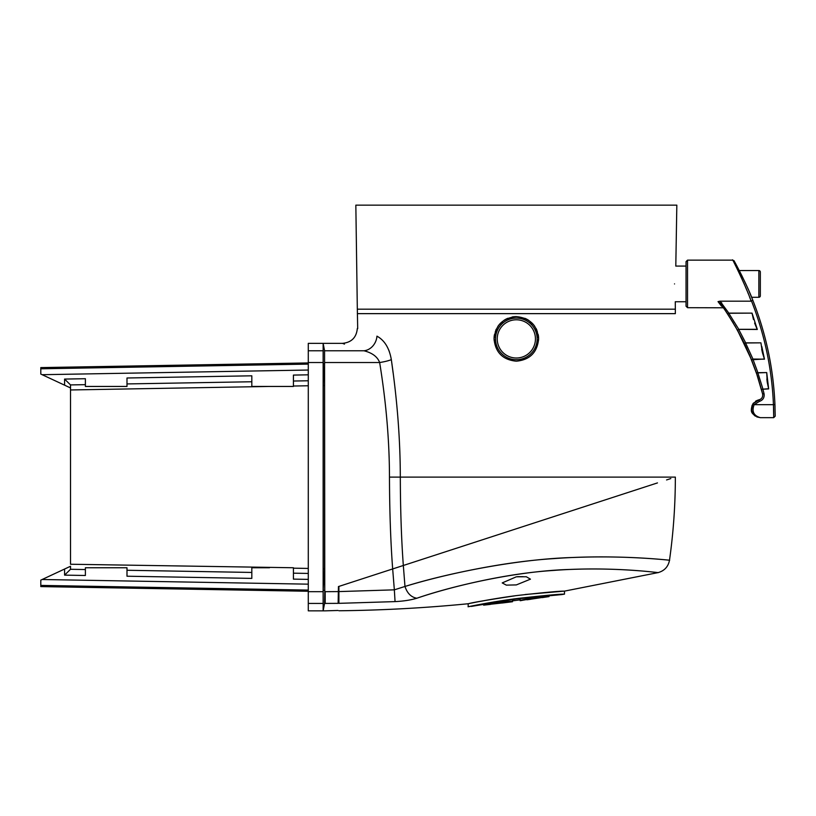 <?xml version="1.0" encoding="UTF-8"?>
<svg xmlns="http://www.w3.org/2000/svg" width="816" height="816" viewBox="0 0 816 816"><rect width="100%" height="100%" fill="white"/><g stroke="black" fill="none" stroke-linecap="round" stroke-linejoin="round"><path stroke-width="1.22" d="M494.047 338.895C495.404 325.339 502.84 317.903 516.334 316.608C529.859 317.924 537.285 325.36 538.621 338.895C537.265 352.461 529.829 359.887 516.334 361.192C502.809 359.876 495.383 352.441 494.047 338.895A22.287 22.287 0 0 1 494.476 334.56M675.781 266.087L686.042 266.087L686.042 301.747L675.271 301.747L675.342 309.182L516.334 309.182L675.342 309.182L675.342 313.64L357.326 313.64L596.578 313.64M391.323 359.611L393.149 373.075M388.681 349.911L389.375 351.696M401.105 566.202L403.328 565.488C401.431 539.845 400.421 510.388 400.309 477.105C400.268 439.865 397.28 400.717 391.333 359.662C389.354 348.157 384.56 340.323 376.961 336.161C350.829 326.043 350.829 326.043 376.961 336.161A14.861 12.862 -71.4 0 1 363.936 350.778C335.356 340.976 335.356 340.976 363.936 350.778L324.564 350.778L323.146 343.352L342.465 343.352L344.495 344.097M675.801 265.965L676.831 205.153L355.837 205.153L357.326 309.182L516.334 309.182L357.326 309.182L357.694 328.644M338.905 591.59L394.342 589.835L392.669 568.946L338.905 586.418L338.905 603.34C338.905 613.234 338.905 613.234 338.905 603.34L395.066 601.606C403.512 601.188 410.774 600.066 416.833 598.24C450.401 586.765 505.91 573.434 552.881 570.486C607.339 566.192 654.718 572.302 657.788 572.557C663.235 573.475 623.934 567.293 570.578 569.435C519.384 570.69 454.971 585.021 416.833 598.24C411.182 597.23 407.235 593.314 404.981 586.459C441.997 575.045 502.891 561.683 554.309 558.572C613.928 554.115 665.754 559.919 669.12 560.153C675.077 561.031 632.074 555.125 573.679 557.471C517.66 558.919 447.035 573.311 404.981 586.459L403.328 565.488L657.472 482.909M670.823 478.564L666.56 479.951M326.482 591.671L338.344 591.59L338.436 586.571L392.669 568.946C390.66 542.487 389.599 511.867 389.467 477.105C389.416 440.773 386.152 402.574 379.654 362.528C377.482 356.765 372.249 352.849 363.936 350.778L324.564 350.778L324.768 591.671L324.564 603.422L323.146 610.847L323.146 343.352L308.285 343.352L308.285 350.778L323.146 350.778M338.344 591.59L338.14 603.35C337.967 613.244 337.967 613.244 338.14 603.35L338.344 591.59L324.768 591.671M323.146 591.529L323.901 573.709L323.146 573.699L324.401 573.719L324.503 568.721L324.503 385.478L324.401 380.491L323.146 380.511M323.146 362.671L323.901 380.491M308.285 374.819L293.423 375.085L293.423 386.447L251.818 386.447L251.818 375.809L251.818 381.755L126.99 383.928L126.99 386.447L85.384 386.447L85.384 378.716L85.384 384.662L70.523 384.917L70.523 389.966L269.525 386.447M308.285 364.109L40.8 368.791L40.8 374.075L70.523 387.937L70.523 564.244L293.423 567.752L293.423 573.179L308.285 573.434L293.423 573.179L293.423 568.171L308.285 568.436M324.503 568.721L323.146 568.691M308.285 380.766L293.423 381.031L293.423 386.029L308.285 385.764M323.146 385.509L324.503 385.478M64.576 569.038L70.523 566.263L70.523 569.282L64.576 575.127L64.576 569.038L40.8 580.125L40.8 585.409L308.285 590.09M70.523 569.282L85.384 569.548L85.384 575.484L85.384 567.752L126.99 567.752L126.99 570.272L251.818 572.444L251.818 567.752L269.525 567.752M126.99 570.272L126.99 576.218L251.818 578.391L251.818 567.752M324.564 603.422L325.196 603.422C325.207 613.316 325.207 613.316 325.196 603.422C325.207 613.316 325.207 613.316 325.196 603.422L338.14 603.35L325.196 603.422L325.186 591.671M325.207 610.847L338.018 610.47M391.333 359.662A14.861 2.836 -8.8 0 1 379.654 362.518L324.768 362.528M376.961 336.161A14.861 12.862 108.6 0 1 363.936 350.778M538.621 338.895A22.287 22.287 0 0 0 538.203 334.56M536.928 330.368A22.287 22.287 0 0 0 535.939 328.297M534.857 326.502A22.287 22.287 0 0 0 532.093 323.136M528.737 320.382A22.287 22.287 0 0 0 524.851 318.301M516.334 316.608A22.287 22.287 0 0 0 512.142 317.006M507.848 318.281A22.287 22.287 0 0 0 503.951 320.362M500.585 323.126A22.287 22.287 0 0 0 497.821 326.492M496.281 329.164A22.287 22.287 0 0 0 495.74 330.358M308.285 591.263L40.8 586.592L40.8 580.125M323.146 590.345L323.697 590.356M40.8 368.791L40.8 367.598L308.285 362.936M323.697 363.844L323.146 363.844M85.384 569.548L85.384 567.752L126.99 567.752M126.99 576.218L251.818 578.391L251.818 572.444M308.285 579.38L293.423 579.125L293.423 573.179M126.99 386.447L85.384 386.447L85.384 384.662M126.99 377.992L251.818 375.809L126.99 377.992L126.99 383.928M64.576 385.162L64.576 379.073L70.523 384.917M537.112 340.007L538.601 340.007M494.068 340.007L495.557 340.007M494.088 337.416L495.587 337.416M538.58 337.416L537.081 337.416M535.765 331.469L537.346 331.469L535.765 331.469M496.903 331.469L495.322 331.469M531.491 322.555L529.207 322.555M503.462 322.555L501.177 322.555M674.526 283.917C675.454 308.846 675.454 308.846 674.526 283.917C676.168 258.968 676.168 258.968 674.526 283.917M722.323 306.133L721.558 306.224L718.029 301.624L720.028 301.186L751.148 301.186C746.354 286.824 730.922 256 732.768 260.212C732.788 259.488 746.875 288.344 751.148 301.186L750.71 300.023M735.257 265.016L736.858 268.199M744.192 283.948L746.966 290.527M747.874 292.74L748.099 293.311M749.629 297.187L750.23 298.748M754.627 323.065L757.146 329.327L738.806 329.327L737.46 330.205L738.806 329.327L728.78 313.273L752.036 313.12L728.851 313.12L720.028 301.186M738.735 329.47L745.671 342.842L744.294 343.383L737.46 330.205L727.566 313.823L728.78 313.273M761.807 346.586L764.47 359.183L752.944 359.05L745.61 342.985L760.92 342.842L745.671 342.842M752.944 359.05L751.536 359.764L763.725 359.05M752.872 359.071L757.85 372.565L756.412 372.932L766.714 372.565L757.921 372.698M766.714 372.565L768.652 388.906L767.264 382.398L766.714 372.565M768.652 388.906L761.399 389.314L767.927 388.773M762.817 388.906L764.041 393.638C764.612 397.525 763.052 400.115 759.349 401.421L754.157 404.665L752.984 403.706C751.23 409.469 751.301 412.937 753.209 414.089C751.301 412.937 751.23 409.469 752.984 403.706L759.064 399.922L759.349 401.421M752.882 403.869L752.923 403.808C749.843 410.978 752.311 415.589 760.339 417.659C753.658 415.721 751.587 411.397 754.157 404.665L773.446 404.665L773.711 417.588L773.446 404.665L774.935 404.563L775.2 416.109L774.935 404.563C773.415 368.475 766 333.611 752.699 299.962L751.148 301.186M751.332 313.252L752.036 313.12L757.309 329.46L738.715 329.358M753.464 319.474L752.036 313.12M735.502 326.737L744.294 343.383L745.61 342.985M756.391 372.871L762.603 393.955L756.412 372.932L751.536 359.764L737.46 330.205M723.455 307.734L724.424 309.152M734.522 325.043L742.621 339.966M745.171 345.199L746.762 348.626M749.425 354.664L757.207 375.309M728.851 313.12L727.566 313.823L720.436 303.501L718.08 301.634M727.566 313.823L724.547 309.325M723.486 307.785L687.531 307.693L686.042 306.204L686.042 261.62L687.531 260.141L687.531 307.693M761.818 346.616L764.47 359.183L762.45 352.736L760.92 342.842M762.848 388.773L757.799 372.698M766.867 379.022L767.264 382.398M764.041 393.638L762.603 393.955C763.042 396.902 761.858 398.891 759.064 399.922L753.382 403.165M760.471 399.299L757.605 400.258M722.395 306.224L721.558 306.224L722.272 306.061M755.514 401.248L757.309 400.36L755.504 401.258M751.434 408.5L752.117 405.297M773.486 405.664L773.619 410.234M773.629 410.785L773.711 417.098M721.691 302.746L720.436 303.501M774.935 404.563L775.027 406.919M751.526 297.055L752.699 299.962C748.048 286.732 732.176 256.887 734.063 260.967C734.104 260.273 748.558 288.16 752.699 299.962L749.088 291.251M745.365 282.958L746.395 285.182M746.875 286.253L748.303 289.456M749.812 292.934L750.577 294.77M747.874 288.476L747.272 287.12M746.181 284.723L741.703 275.359M741.662 275.288L739.245 270.545L758.86 270.545A1.489 1.489 0 0 1 760.339 272.024L760.339 295.8L760.339 272.024M760.339 295.8A1.489 1.489 180 0 1 758.86 297.289L751.618 297.289M392.669 568.946L403.328 565.488M404.981 586.459L394.342 589.835L395.056 601.606M516.334 595.609C488.988 599.709 473.005 602.412 468.384 603.707C464.998 604.442 488.733 599.189 516.334 595.609C543.527 592.538 559.511 591.049 564.274 591.131L525.178 594.507M549.005 592.161L558.96 591.447M471.719 603.034L474.902 602.402M478.37 601.729L490.895 599.454M498.923 598.128L507.532 596.822M516.334 584.909L506.338 585.133L502.217 582.91L516.334 576.81L526.32 576.759L530.451 579.166L516.334 584.909M469.985 606.37L472.831 606.104M516.334 598.618L468.384 606.696C465.059 607.42 488.56 602.228 516.334 598.618C543.527 595.558 559.511 594.068 564.274 594.14L516.334 598.618M389.467 477.105L675.342 477.105C675.342 504.931 673.394 532.634 669.508 560.194C668.263 566.671 664.479 570.802 658.145 572.597L564.488 591.121L564.478 594.13L561.53 594.303M516.334 598.934L471.332 606.41L516.334 598.934L561.337 594.619L516.334 598.934M520.18 600.576L520.18 600.525C519.323 599.903 549.851 595.517 549.025 596.384L549.025 595.486L556.757 594.915M520.18 600.525L520.18 598.434M512.489 600.862L520.18 599.852M483.643 604.911L483.643 604.054L483.643 604.911C482.776 604.238 513.305 600.617 512.489 601.494L512.489 601.606M512.489 601.494L512.489 599.444M512.489 601.729L501.911 603.034A1488.996 1488.996 0 0 0 505.757 602.565L490.375 604.268M542.293 597.455L526.912 599.791A1488.996 1488.996 0 0 0 530.757 599.26L530.757 598.771M520.18 600.719L530.757 598.822M549.025 596.384L549.025 595.486M516.334 318.097A20.808 20.808 0 0 1 537.142 338.895A20.808 20.808 0 0 1 516.334 359.703A20.808 20.808 0 0 1 495.526 338.895A20.808 20.808 0 0 1 516.334 318.097M325.196 610.847L308.285 610.847L308.285 591.682L323.146 591.682M308.285 591.682L308.285 350.778M517.517 576.667L523.199 576.667M85.384 575.484L64.576 575.127M323.146 579.635L323.799 579.646M42.136 579.503L308.285 584.164M323.146 584.419L323.799 584.429M323.799 369.77L323.146 369.781M308.285 370.036L42.126 374.697M323.799 374.554L323.146 374.564M64.576 379.073L85.384 378.716L64.576 379.073M532.95 324.034L530.89 324.034M501.779 324.034L499.718 324.034M536.765 329.98L535.133 329.98M497.536 329.98L495.904 329.98M751.536 301.114C764.633 334.417 771.936 368.934 773.446 404.665M758.86 297.289L758.86 270.545M516.334 319.79A19.105 19.105 0 0 1 535.439 338.895A19.105 19.105 0 0 1 516.334 358.01A19.105 19.105 0 0 1 497.23 338.895A19.105 19.105 0 0 1 516.334 319.79M308.285 603.422L323.146 603.422M308.285 362.528L323.146 362.528M357.326 328.491C356.449 337.518 351.492 342.475 342.465 343.352M687.531 260.141L732.727 260.141L734.39 261.548L744.773 281.683M761.695 349.248L762.45 352.736M762.083 391.904L758.095 378.022M758.084 378.012L757.421 375.931M750.904 358.204L744.62 344.036M733.604 323.503L724.19 308.805M751.485 409.734L751.628 410.632M751.893 411.59L752.291 412.57M752.587 413.151L754.361 415.354M752.923 403.808L752.903 403.818C751.454 409.244 747.966 413.763 760.339 417.659L773.711 417.659L775.2 416.17M754.392 415.385L755.463 416.211M756.728 416.894L760.339 417.659M756.483 373.147L757.401 375.88M761.399 389.314L762.277 392.69M745.549 283.356L746.293 284.968M746.773 286.018L747.201 286.967M749.17 291.434L751.475 296.932M338.905 610.766C382.092 610.307 425.187 607.961 468.18 603.748L468.19 606.737M564.488 594.13L561.53 594.609M483.643 605.146L490.375 604.401M542.293 597.598L549.025 596.588"/></g></svg>
